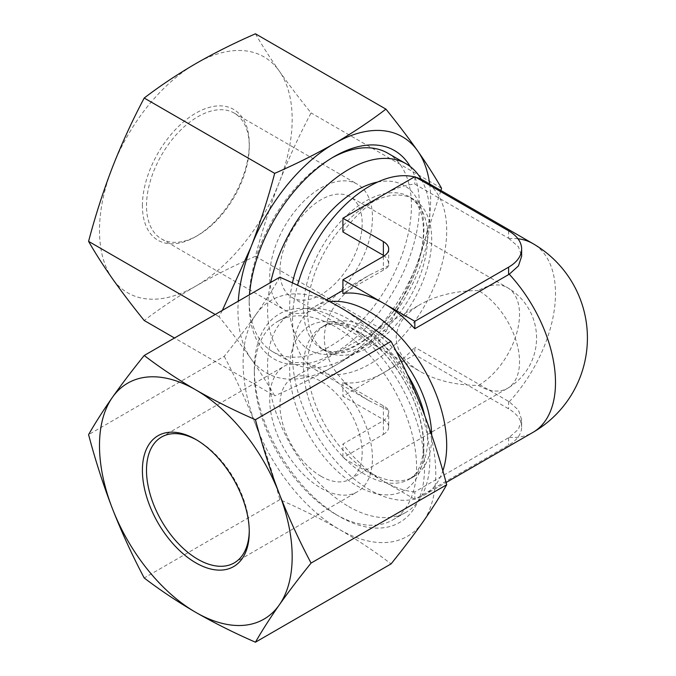 <?xml version="1.0" encoding="UTF-8"?>
<svg xmlns="http://www.w3.org/2000/svg" width="676" height="676" viewBox="0 0 676 676"><rect width="100%" height="100%" fill="white"/><g stroke="black" fill="none" stroke-linecap="round" stroke-linejoin="round"><path stroke-width="0.51" stroke-dasharray="3.38 2.54" d="M424.122 180.796A108.997 62.927 -60 0 1 424.122 306.65A108.997 62.927 -60 0 1 315.126 369.578A108.997 62.927 -60 0 1 292.556 319.68A108.997 62.927 -60 0 1 297.558 285.255M414.464 176.918A108.997 62.927 -60 0 1 415.867 177.298M383.368 255.308C386.942 257.564 388.717 261.012 388.692 265.643L369.426 275.073C340.02 292.615 324.97 313.588 324.286 338C324.97 362.412 340.02 383.385 369.426 400.927L388.692 410.357C388.725 409.529 386.951 408.034 383.368 405.862L342.909 382.506A108.997 62.927 120 0 0 384.01 372.484A108.997 62.927 120 0 0 414.836 347.261L414.836 354.689L342.909 396.22L383.368 419.576A18.168 10.486 0 0 1 388.692 426.995L388.692 410.357C388.717 414.988 386.942 418.436 383.368 420.692L342.909 444.056L342.909 457.77L384.01 481.498A108.997 62.927 60 0 1 342.909 444.056M508.605 230.837L508.605 238.265L414.836 184.134A108.997 62.927 120 0 0 384.01 194.502A108.997 62.927 120 0 0 342.909 231.944M508.605 238.265L518.441 246.757L521.644 256.305M521.644 419.695L518.441 429.243L509.248 437.364L414.836 491.866L414.836 499.302L508.605 445.163A44.506 25.696 0 0 0 521.644 426.995L521.644 419.695L518.433 410.079L509.248 401.772L414.836 347.261M279.83 277.194C273.146 288.889 265.203 301.302 256.01 314.45C246.664 327.683 236.068 341.642 224.212 356.32L88.581 434.626M429.674 183.999A136.239 78.661 -60 0 1 417.734 262.246A136.239 78.661 -60 0 1 334.299 366.037A136.239 78.661 -60 0 1 250.872 358.584C260.066 371.724 268 384.145 274.684 395.84L174.501 338M255.444 256.28C234.319 265.499 214.444 275.436 195.829 286.092A136.239 78.661 -60 0 1 112.402 278.639A136.239 78.661 -60 0 1 112.402 167.394A136.239 78.661 -60 0 1 195.829 63.603A136.239 78.661 -60 0 1 279.264 71.056C288.61 84.289 299.214 98.248 311.07 112.926C299.214 135.327 288.61 158.454 279.264 182.3C270.07 206.239 262.127 230.896 255.444 256.28L385.928 331.62C369.966 343.814 352.762 355.289 334.299 366.037C315.641 376.709 295.775 386.647 274.684 395.84M222.353 310.377L219.066 316.714C230.922 331.392 241.526 345.351 250.872 358.584A136.239 78.661 -60 0 1 238.282 301.175M255.444 33.8C262.127 45.495 270.07 57.916 279.264 71.056A136.239 78.661 -60 0 1 279.264 182.3A136.239 78.661 -60 0 1 195.829 286.092C177.332 296.857 160.127 308.332 144.208 320.509M410.205 166.507A120.362 69.493 -60 0 1 354.097 338.946A120.362 69.493 -60 0 1 249.19 303.93A120.362 69.493 -60 0 1 249.554 294.668M385.928 331.62C397.784 309.219 408.389 286.092 417.734 262.246L440.946 190.505M219.066 316.714L215.221 314.492M441.546 188.266L311.07 112.926M142.399 205.698A75.568 43.627 -60 0 1 195.829 113.145A75.568 43.627 -60 0 1 249.267 143.996A75.568 43.627 -60 0 1 195.829 236.549A75.568 43.627 -60 0 1 142.399 205.698M146.506 205.698A72.662 41.954 -60 0 1 178.227 132.572A72.662 41.954 -60 0 1 234.217 113.103A72.662 41.954 -60 0 1 249.267 146.371A72.662 41.954 -60 0 1 197.891 235.366A72.662 41.954 -60 0 1 161.556 238.966A72.662 41.954 -60 0 1 146.506 205.698M321.075 476.31A58.128 33.563 -120 0 0 350.134 479.191A58.128 33.563 -120 0 0 350.134 412.064A58.128 33.563 -120 0 0 292.007 378.501A58.128 33.563 -120 0 0 283.092 425.086A58.128 33.563 -120 0 0 321.075 476.31M478.422 290.536C455.869 290.748 436.493 295.378 420.295 304.437C404.603 313.791 396.584 324.979 396.212 338C396.584 351.021 404.603 362.209 420.295 371.563C436.493 380.622 455.869 385.252 478.422 385.464A58.128 33.563 -120 0 0 507.49 388.345A58.128 33.563 -120 0 0 516.396 341.76A58.128 33.563 -120 0 0 478.422 290.536A58.128 33.563 -60 0 1 507.49 287.655A58.128 33.563 -60 0 1 516.396 334.24A58.128 33.563 -60 0 1 478.422 385.464M521.644 426.995A44.506 25.696 0 0 0 508.605 408.828L414.836 354.689M321.075 488.173A72.662 41.954 -120 0 0 357.401 491.773A72.662 41.954 -120 0 0 357.401 407.873A72.662 41.954 -120 0 0 284.74 365.919A72.662 41.954 -120 0 0 273.603 424.148A72.662 41.954 -120 0 0 321.075 488.173M249.258 530.795A72.662 41.954 -120 0 0 249.267 529.629A72.662 41.954 -120 0 0 197.891 440.634A72.662 41.954 -120 0 0 196.868 440.059M279.965 270.882A58.128 33.563 -60 0 1 305.341 212.382A58.128 33.563 -60 0 1 350.134 196.809A58.128 33.563 -60 0 1 350.134 263.936A58.128 33.563 -60 0 1 292.007 297.499A58.128 33.563 -60 0 1 279.965 270.882M269.69 276.822A72.662 41.954 -60 0 1 301.411 203.696A72.662 41.954 -60 0 1 357.401 184.227A72.662 41.954 -60 0 1 357.401 268.127A72.662 41.954 -60 0 1 284.74 310.081A72.662 41.954 -60 0 1 269.69 276.822M329.88 301.623A108.997 62.927 -120 0 0 315.126 306.422A108.997 62.927 -120 0 0 298.42 393.762A108.997 62.927 -120 0 0 369.628 489.804A108.997 62.927 -120 0 0 424.122 495.204A108.997 62.927 -120 0 0 442.848 470.851M414.836 491.866A108.997 62.927 60 0 1 384.01 481.498L414.836 499.302M388.692 249.005L388.692 265.643C388.725 266.471 386.951 267.966 383.368 270.138L342.909 293.494M383.368 420.692L383.368 434.406L342.909 457.77M224.212 356.32C236.068 378.721 246.664 401.84 256.01 425.694A136.239 78.661 -120 0 0 339.445 529.477C357.942 540.251 375.146 551.726 391.074 563.894M256.01 314.45A136.239 78.661 -120 0 0 256.01 425.694C265.203 449.625 273.146 474.29 279.83 499.674C300.964 508.884 320.83 518.822 339.445 529.477A136.239 78.661 -120 0 0 422.872 522.024A136.239 78.661 -120 0 0 422.872 410.788A136.239 78.661 -120 0 0 339.445 306.997A136.239 78.661 -120 0 0 256.01 314.45M279.83 499.674L144.208 577.972M396.229 351.427A87.77 50.675 -120 0 0 325.739 324.801A87.77 50.675 -120 0 0 312.287 395.13A87.77 50.675 -120 0 0 369.628 472.473A87.77 50.675 -120 0 0 413.509 476.825A87.77 50.675 -120 0 0 431.668 434.955M383.368 434.406A18.168 10.486 0 0 0 388.692 426.995M348.706 506.569A114.734 66.24 -120 0 0 406.073 512.247A114.734 66.24 -120 0 0 406.073 379.768A114.734 66.24 -120 0 0 291.348 313.529A114.734 66.24 -120 0 0 273.755 405.465A114.734 66.24 -120 0 0 348.706 506.569M335.457 514.216A114.734 66.24 -120 0 0 392.824 519.895A114.734 66.24 -120 0 0 392.824 387.416A114.734 66.24 -120 0 0 278.098 321.176A114.734 66.24 -120 0 0 254.337 373.701A114.734 66.24 -120 0 0 335.457 514.216L339.445 516.515A120.362 69.493 -120 0 0 424.553 467.378A120.362 69.493 -120 0 0 339.445 319.959A120.362 69.493 -120 0 0 254.337 369.104A120.362 69.493 -120 0 0 339.445 516.515L335.457 514.216M342.909 382.506L342.909 396.22M414.836 176.698L414.836 184.134M307.563 311.019A87.77 50.675 -60 0 1 345.875 222.691A87.77 50.675 -60 0 1 413.509 199.175A87.77 50.675 -60 0 1 413.509 300.524A87.77 50.675 -60 0 1 325.739 351.199A87.77 50.675 -60 0 1 307.563 311.019M421.258 179.309A114.734 66.24 -60 0 1 396.153 311.704A114.734 66.24 -60 0 1 291.348 362.471A114.734 66.24 -60 0 1 267.586 309.946A114.734 66.24 -60 0 1 270.696 282.467M387.678 153.131A114.734 66.24 -60 0 1 387.686 285.61A114.734 66.24 -60 0 1 272.952 351.85A114.734 66.24 -60 0 1 249.19 299.333A114.734 66.24 -60 0 1 330.319 158.818A114.734 66.24 -60 0 1 332.288 157.711M249.19 299.333L249.19 303.93M509.248 401.772A108.997 62.927 120 0 0 532.916 243.605M517.968 238.78A108.997 62.927 120 0 0 509.248 238.636M508.605 437.735L508.605 445.163M508.605 401.392L508.605 408.828M509.248 437.364A108.997 62.927 -120 0 0 532.916 432.395M383.368 256.424L383.368 270.138M407.256 374.124A87.77 50.675 -120 0 0 321.683 327.142A87.77 50.675 -120 0 0 308.231 397.471A87.77 50.675 -120 0 0 365.572 474.814A87.77 50.675 -120 0 0 409.453 479.166A87.77 50.675 -120 0 0 424.714 415.596M356.784 485.74A94.936 54.815 -120 0 0 414.929 403.031A94.936 54.815 -120 0 0 298.648 335.896A94.936 54.815 -120 0 0 356.784 485.74M383.368 405.862L383.368 419.576M303.507 308.678A87.77 50.675 -60 0 1 341.819 220.351A87.77 50.675 -60 0 1 409.453 196.834A87.77 50.675 -60 0 1 409.453 298.184A87.77 50.675 -60 0 1 321.683 348.858A87.77 50.675 -60 0 1 303.507 308.678M377.622 182.055A94.936 54.815 -60 0 1 422.441 246.056A94.936 54.815 -60 0 1 349.737 348.934A94.936 54.815 -60 0 1 289.658 306.532A94.936 54.815 -60 0 1 292.429 282.872M315.126 369.578L369.426 400.927M249.267 146.371L249.267 143.996M197.891 235.366L195.829 236.549M350.134 479.191L507.49 388.345A58.128 58.128 0 0 0 507.49 287.655L350.134 196.809M292.007 378.501L420.295 304.437M234.217 562.897L357.401 491.773M161.556 437.034L284.74 365.919M197.891 440.634L195.829 439.451M249.267 529.629L249.267 532.004M292.007 297.499L420.295 371.563M161.556 238.966L284.74 310.081M234.217 113.103L357.401 184.227M424.122 495.204L446.084 482.52M315.126 306.422L326.567 299.823M342.909 290.384L369.426 275.073M325.739 324.801L321.683 327.142C327.387 324.142 333.733 323.466 340.729 325.097L350.709 328.325C364.372 334.231 377.715 345.14 390.72 361.06C406.868 381.729 417.21 403.783 421.748 427.232C423.455 436.806 423.869 445.425 422.982 453.089C422.12 460.086 420.464 465.747 418.005 470.073C417.261 472.414 414.413 475.439 409.453 479.166L413.509 476.825M392.824 519.895L406.073 512.247M278.098 321.176L291.348 313.529M254.337 373.701L254.337 369.104M413.509 199.175L409.453 196.834C414.413 200.561 417.261 203.586 418.005 205.926C420.464 210.253 422.12 215.914 422.982 222.911C423.869 230.575 423.455 239.194 421.748 248.768C417.21 272.217 406.868 294.271 390.72 314.94C377.715 330.86 364.372 341.769 350.709 347.675C342.276 351.114 335.22 352.382 329.542 351.469L321.683 348.858L325.739 351.199M272.952 351.85L291.348 362.471M330.319 158.818L334.299 156.519"/><path stroke-width="1.01" d="M297.558 285.255A108.997 62.927 -60 0 1 414.464 176.918M415.867 177.298A108.997 62.927 -60 0 1 424.122 180.796L532.916 243.605A108.997 62.927 120 0 0 517.968 238.78M383.368 255.308L342.909 231.944L342.909 218.23L383.368 241.594L383.368 255.308M255.444 642.2C234.361 633.006 214.486 623.069 195.829 612.397C177.374 601.648 160.161 590.173 144.208 577.972C132.352 555.579 121.748 532.451 112.402 508.605C103.208 484.667 95.265 460.01 88.581 434.626C95.265 422.923 103.208 410.509 112.402 397.361C121.748 384.129 132.352 370.169 144.208 355.491C160.161 367.693 177.374 379.168 195.829 389.908A136.239 78.661 -120 0 0 112.402 397.361A136.239 78.661 -120 0 0 112.402 508.605A136.239 78.661 -120 0 0 195.829 612.397A136.239 78.661 -120 0 0 279.264 604.944A136.239 78.661 -120 0 0 279.264 493.7A136.239 78.661 -120 0 0 195.829 389.908C214.486 400.589 234.361 410.526 255.444 419.72C262.127 445.104 270.07 469.761 279.264 493.7C288.61 517.546 299.214 540.673 311.07 563.074C299.214 577.752 288.61 591.711 279.264 604.944C270.07 618.084 262.127 630.505 255.444 642.2L391.074 563.894C402.921 549.216 413.526 535.257 422.872 522.024C432.065 508.884 440.008 496.463 446.692 484.768C440.008 459.384 432.065 434.727 422.872 410.788C413.526 386.942 402.93 363.815 391.074 341.414L255.444 419.72M391.074 341.414C375.146 329.237 357.942 317.771 339.445 306.997C320.83 296.341 300.964 286.404 279.83 277.194L144.208 355.491M195.829 562.855A75.568 43.627 -120 0 0 249.267 532.004A75.568 43.627 -120 0 0 195.829 439.451A75.568 43.627 -120 0 0 142.399 470.302A75.568 43.627 -120 0 0 195.829 562.855M238.282 301.175A136.239 78.661 -60 0 1 250.872 247.34L222.353 310.377M440.946 190.505L441.546 188.266C434.862 176.571 426.928 164.15 417.734 151.001C408.389 137.769 397.784 123.818 385.928 109.132C369.966 121.334 352.762 132.809 334.299 143.549A136.239 78.661 -60 0 1 417.734 151.001A136.239 78.661 -60 0 1 429.674 183.999M385.928 109.132L255.444 33.8C234.319 43.011 214.444 52.948 195.829 63.603C177.332 74.377 160.127 85.852 144.208 98.028L274.684 173.36C268 198.744 260.066 223.401 250.872 247.34A136.239 78.661 -60 0 1 334.299 143.549C315.641 154.229 295.775 164.167 274.684 173.36M249.554 294.668A120.362 69.493 -60 0 1 334.299 156.519A120.362 69.493 -60 0 1 410.205 166.507M215.221 314.492L88.581 241.374C95.265 215.99 103.208 191.333 112.402 167.394C121.748 143.549 132.352 120.421 144.208 98.028M174.501 338L144.208 320.509C132.352 305.831 121.748 291.871 112.402 278.639C103.208 265.491 95.265 253.077 88.581 241.374M196.868 440.059A72.662 41.954 -120 0 0 161.556 437.034A72.662 41.954 -120 0 0 150.418 495.263A72.662 41.954 -120 0 0 197.891 559.297A72.662 41.954 -120 0 0 234.217 562.897A72.662 41.954 -120 0 0 249.258 530.795M383.368 241.594A18.168 10.486 0 0 1 388.692 249.005A18.168 10.486 0 0 1 383.368 256.424L342.909 279.779L342.909 293.494A108.997 62.927 60 0 1 384.01 303.516L414.836 321.311L508.605 267.172A44.506 25.696 0 0 0 521.644 249.005A44.506 25.696 0 0 0 508.605 230.837L414.836 176.698L342.909 218.23M446.084 482.52L532.916 432.395A108.997 62.927 -120 0 0 509.248 274.228L414.836 328.739A108.997 62.927 60 0 0 384.01 303.516L342.909 279.779M509.248 274.228L518.433 265.921L521.644 256.305L521.644 249.005M442.848 470.851A108.997 62.927 -120 0 0 417.675 358.973A108.997 62.927 -120 0 0 329.88 301.623M414.836 321.311L414.836 328.739M446.692 484.768L311.07 563.074M431.668 434.955A87.77 50.675 -120 0 0 396.229 351.427M270.696 282.467A114.734 66.24 -60 0 1 406.073 163.753A114.734 66.24 -60 0 1 421.258 179.309M332.288 157.711A114.734 66.24 -60 0 1 387.678 153.131L406.073 163.753M508.605 267.172L508.605 274.608M424.714 415.596A87.77 50.675 -120 0 0 407.256 374.124M292.429 282.872A94.936 54.815 -60 0 1 377.622 182.055M326.567 299.823L342.909 290.384M532.916 432.395A108.997 108.997 0 0 0 532.916 243.605"/></g></svg>

